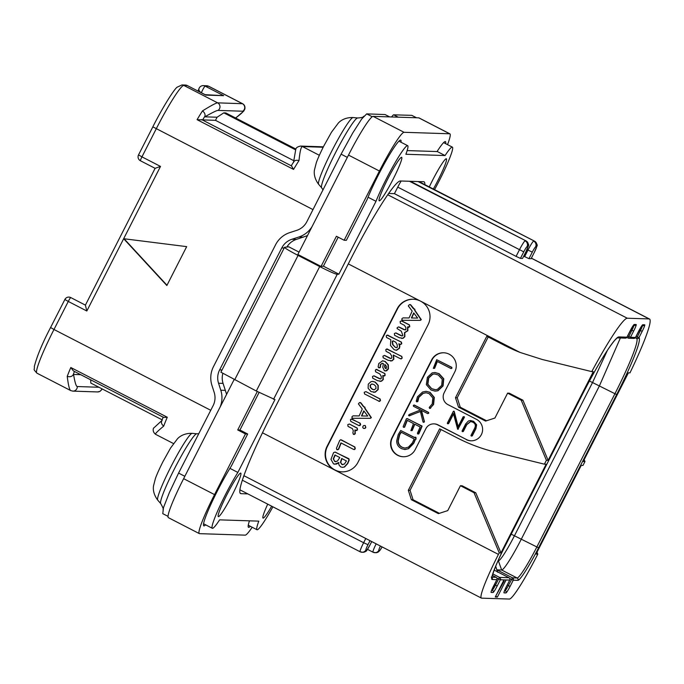<?xml version="1.0" encoding="UTF-8"?>
<svg xmlns="http://www.w3.org/2000/svg" width="684" height="684" viewBox="0 0 684 684"><rect width="100%" height="100%" fill="white"/><g stroke="black" fill="none" stroke-linecap="round" stroke-linejoin="round"><path stroke-width="1.03" d="M234.116 379.586L183.628 478.672A43.699 4.343 -62.7 0 0 168.401 517.668L199.326 533.606A43.699 4.343 117.3 0 0 199.523 533.657L245.188 535.144A43.699 4.343 117.3 0 0 252.182 527.244M418.779 117.845A43.699 4.343 -62.7 0 1 418.984 117.896L449.901 133.833A43.699 4.343 117.3 0 0 449.696 133.782L404.03 132.294A43.699 4.343 117.3 0 0 379.423 171.026L344.146 240.255L336.417 236.271L321.053 266.427L297.865 254.474L348.498 155.088A43.699 4.343 -62.7 0 1 373.113 116.357L418.779 117.845L449.696 133.782M220.881 372.233L284.535 247.292L288.785 246.813L299.062 252.114M338.195 237.186L323.412 266.187L321.053 266.427M323.412 266.187L338.879 274.156L337.229 274.327C335.177 274.053 329.337 271.462 319.71 266.563L256.303 391.017L220.975 372.233M284.664 247.232C284.185 247.762 288.657 250.489 298.07 255.406L319.71 266.563M447.533 144.632A43.699 4.343 117.3 0 0 449.901 133.833M259.082 392.445L239.939 430.022L247.668 434.007L245.462 433.938L214.545 494.609A43.699 4.343 117.3 0 0 199.326 533.606M257.304 391.539L237.733 429.954L239.939 430.022M245.462 433.938L237.733 429.954M229.927 468.352L237.852 472.439L274.968 399.593L256.303 391.017M237.852 472.439A37.577 3.736 117.3 0 0 219.154 507.656A37.577 3.736 117.3 0 0 212.314 528.279A37.577 3.736 117.3 0 0 219.607 519.857L258.8 521.14A37.577 3.736 117.3 0 0 257.022 529.741A37.577 3.736 117.3 0 0 272.89 506.81M434.554 189.622A37.577 3.736 117.3 0 0 452.363 147.128A37.577 3.736 117.3 0 0 445.079 155.55L405.886 154.268A37.577 3.736 117.3 0 0 407.664 145.666A37.577 3.736 117.3 0 0 394.027 164.605A37.577 3.736 117.3 0 0 375.995 201.31L338.879 274.156M247.822 493.891L240.973 493.668A87.398 8.678 -62.7 0 1 240.571 493.566A87.398 8.678 -62.7 0 1 271.018 415.573L351.072 258.449A87.398 8.678 -62.7 0 1 400.302 180.978L423.712 181.739A87.398 8.678 -62.7 0 1 424.114 181.841A87.398 8.678 -62.7 0 1 424.832 184.612M226.849 494.789A24.47 2.428 117.3 0 0 218.324 516.625A24.47 2.428 117.3 0 0 232.218 494.968A24.47 2.428 117.3 0 0 240.742 473.123A24.47 2.428 117.3 0 0 226.849 494.789M387.76 178.986A24.47 2.428 117.3 0 0 379.235 200.822A24.47 2.428 117.3 0 0 393.129 179.157A24.47 2.428 117.3 0 0 401.653 157.32A24.47 2.428 117.3 0 0 387.76 178.986M433.348 189.006A24.47 2.428 117.3 0 0 437.837 180.619A24.47 2.428 117.3 0 0 446.361 158.782A24.47 2.428 117.3 0 0 432.468 180.439A24.47 2.428 117.3 0 0 429.287 186.912M267.718 504.151A24.47 2.428 117.3 0 0 263.024 518.087A24.47 2.428 117.3 0 0 271.659 506.186M247.668 434.007L231.278 466.18A39.33 3.907 -62.7 0 0 211.305 503.484A39.33 3.907 -62.7 0 0 203.789 525.851A39.33 3.907 -62.7 0 0 205.61 524.825M250.318 526.287A39.33 3.907 -62.7 0 1 248.489 527.313A39.33 3.907 -62.7 0 1 249.463 520.832M400.961 142.212A39.33 3.907 -62.7 0 0 400.73 140.135A39.33 3.907 -62.7 0 0 386.032 160.714A39.33 3.907 -62.7 0 0 367.103 199.6L346.352 240.323L344.146 240.255M368.052 197.223L375.995 201.31M445.66 143.674A39.33 3.907 -62.7 0 0 445.438 141.588A39.33 3.907 -62.7 0 0 437.067 151.557L407.142 150.583M437.136 151.455L445.079 155.55M525.868 251.917L522.542 258.449L525.868 251.917A5.771 0.573 117.3 0 0 527.851 246.762L527.005 246.727A5.771 0.573 117.3 0 0 523.756 251.849L397.746 187.125A10.14 1.009 -62.7 0 1 401.166 181.003M397.746 187.125L394.42 193.657L388.606 193.469M244.111 475.79L243.41 477.167M531.1 258.689L528.971 258.655L523.722 256.184M548.123 460.349L546.396 460.289L544.413 464.179L546.14 464.239L500.962 552.911L499.234 552.852L498.439 554.408A48.94 4.865 117.3 0 0 481.391 598.09A48.94 4.865 117.3 0 0 481.621 598.149L509.435 599.056A48.94 4.865 117.3 0 0 537.008 555.673L537.795 554.117L536.068 554.057L581.255 465.385L582.982 465.436L584.965 461.555L583.238 461.495L628.416 372.823L629.964 372.874A76.035 7.55 117.3 0 0 649.501 319.018A76.035 7.55 117.3 0 0 649.142 318.932L627.271 318.222A76.035 7.55 117.3 0 0 591.763 371.626L593.302 371.677L548.123 460.349L522.927 400.217L509.324 393.206L507.605 393.155L494.917 418.044L485.563 421.079L458.511 407.134L455.493 397.72L486.803 336.272L504.202 345.24A174.788 173.736 -88.1 0 0 520.037 352.422L542.164 359.459L591.763 371.626M394.42 193.657L516.087 256.372L520.43 258.381L522.542 258.449M327.029 446.421L397.182 308.74A17.476 17.374 91.9 0 1 420.574 301.148A17.476 17.374 91.9 0 1 428.107 324.678L357.954 462.358A17.476 17.374 91.9 0 1 334.57 469.942A17.476 17.374 91.9 0 1 327.029 446.421L327.414 446.43A17.476 17.374 -88.1 0 0 342.111 471.866M486.555 420.754L460.238 407.194L458.511 407.134M488.196 336.99L457.22 397.78L460.238 407.194M503.988 579.895L495.267 597.012L497.379 597.081L506.092 579.964L500.363 579.775L498.619 578.972L495.447 585.196A5.592 0.556 -62.7 0 1 492.3 590.155L491.711 590.138M584.965 461.555L584.17 459.657M537.795 554.117L537.008 552.227M546.396 460.289L521.199 400.166L507.605 393.155M499.234 552.852L474.038 492.728L460.435 485.717L447.755 510.606L438.401 513.641L411.349 499.696L408.331 490.291L439.641 428.834L457.032 437.803A174.788 173.736 -88.1 0 0 494.985 452.03L544.413 464.179M433.904 423.875L434.289 423.883A8.738 8.687 91.9 0 1 437.965 424.841L437.589 424.832A8.738 8.687 -88.1 0 0 425.893 428.629L415.188 449.627A13.107 13.03 91.9 0 1 403.167 456.75A13.107 13.03 91.9 0 1 392 437.674L392.385 437.683A13.107 13.03 -88.1 0 0 403.363 456.758M437.589 424.832L466.574 439.59A11.363 11.295 -88.1 0 0 471.156 440.821M443.848 352.773A13.107 13.03 -88.1 0 0 432.014 359.904L431.638 359.887A13.107 13.03 91.9 0 1 443.659 352.764A13.107 13.03 91.9 0 1 454.826 371.839L444.121 392.847A8.738 8.687 -88.1 0 0 447.892 404.603L476.491 419.352A11.363 11.295 91.9 0 1 470.968 440.812A11.363 11.295 91.9 0 1 466.189 439.573M431.638 359.887L392 437.674M457.22 397.78L455.493 397.72M521.199 400.166L522.927 400.217M500.962 552.911L475.765 492.788L462.162 485.777L460.435 485.717M439.393 513.325L413.076 499.756L411.349 499.696M441.035 429.552L410.058 490.342L413.076 499.756M474.038 492.728L475.765 492.788M410.058 490.342L408.331 490.291M413.41 299.25A17.476 17.374 -88.1 0 0 397.566 308.749L327.414 446.43M402.423 320.326L420.344 320.351L421.284 319.667L415.094 310.596L414.735 309.074L413.846 308.92M414.111 308.894L410.528 304.628L409.673 304.637M401.679 338.435L402.859 338.247L404.569 336.656L404.5 332.629L407.578 330.748L407.553 326.935L409.468 326.67L409.605 325.704L409.16 324.883L401.457 320.916L400.149 321.48L400.362 323.224L404.372 325.293L405.826 327.397L405.894 329.62L403.817 329.611L398.592 326.918L397.233 327.61L397.071 328.542L401.286 331.193L402.885 335.519L402.055 335.981L400.756 335.562L395.711 332.963L394.377 333.544L394.574 335.271L399.379 337.751L403.15 338.264L404.86 336.665L404.783 332.638L407.869 330.757L407.844 326.943M408.468 327.26L409.759 326.678L409.451 324.9L401.747 320.924M405.253 330.03L398.883 326.926M402.192 335.972L395.993 332.971M396.224 350.293L399.182 348.242L399.567 346.164L398.815 343.787L400.072 344.437L401.465 343.753L401.132 342.086L387.7 335.16L386.221 335.844L386.511 337.451L390.803 339.666L390.461 345.446L394.095 349.661L396.515 350.302L399.465 348.25L399.849 346.172L399.097 343.796M400.354 344.445L401.756 343.761L401.414 342.094L387.187 335.203M390.53 360.998L391.778 360.81L393.557 359.168L393.274 355.056L400.525 358.792L401.91 358.125L401.995 357.193L401.517 356.398L387.195 349.02L385.767 349.704L386.067 351.337L390.102 353.414L391.624 355.868L391.778 358.006L390.838 358.536L389.495 358.1L384.348 355.449L382.929 356.176L383.194 357.758L388.067 360.271L392.069 360.819L393.847 359.177L393.565 355.064M400.807 358.801L402.192 358.134L401.807 356.407L386.699 349.062M390.983 358.527L384.63 355.458M378.885 367.753L380.424 367.325L380.689 364.478L382.433 363.272M381.826 363.409L383.459 363.657L382.741 367.257L384.408 370.737L386.571 370.865L388.392 368.984L388.35 364.871L385.28 361.494L382.595 360.784L378.765 363.563L378.124 366.957L379.526 367.821L380.133 367.317L380.398 364.461L382.578 363.272M379.919 381.398L381.202 381.185L382.989 379.552L382.792 375.482L384.331 375.943L385.024 374.328L384.613 373.524L376.602 369.394L375.345 370.164L375.584 371.771L379.774 373.926L381.219 376.191L381.279 378.423L380.338 378.962L379.03 378.543L373.84 375.867L372.498 376.482L372.703 378.184L377.645 380.731L381.492 381.193L383.279 379.569L383.074 375.49M383.801 375.867L385.135 375.302L384.904 373.532L376.243 369.505M380.475 378.953L374.131 375.875M373.532 392.317L375.319 392.129L378.192 389.547L378.252 385.417L375.379 382.159L372.831 381.424L371.019 381.638L368.274 384.143L368.12 388.213L371.01 391.607L375.037 392.12L377.901 389.538L377.97 385.408L375.089 382.142L372.541 381.416M379.09 401.32L380.466 400.73L380.167 398.977L365.914 391.633L364.221 392.291L364.572 393.984L379.534 401.457M352.508 418.292L370.429 418.309L371.369 417.625L365.179 408.553L364.82 407.031L363.939 406.886M363.905 406.843L361.084 403.056L359.758 402.594M363.768 428.406L364.897 428.458L365.795 427.637L365.23 425.542L364.119 425.508M359.22 425.61L360.656 424.747L360.194 423.208L351.362 419.112M353.637 434.306L355.244 433.818L355.184 429.928M356.167 430.433L357.493 429.843L357.236 428.081L349.379 424.029L347.788 424.602L348.019 426.371L352.422 428.637L353.286 430.646L352.893 432.852L353.346 434.297L354.286 434.494M337.101 449.687L338.657 449.243L341.179 443.035M353.782 449.388L354.534 449.55L355.252 448.772L354.936 447.02L340.623 439.735L339.7 440.479L336.442 448.242L336.819 449.679L338.366 449.234L340.94 442.907L353.491 449.379L354.252 449.542L354.97 448.764L354.645 447.011L341.333 439.863M334.835 464.265L338.606 462.572L338.965 464.923L340.589 466.839L342.47 467.36L344.266 466.984L347.472 463.53L348.9 460.058L348.524 458.562L335.015 452.107L333.587 452.628L330.971 459.349L333.527 463.932L336.673 464.026L338.896 462.581M342.47 467.36L344.548 466.992L347.763 463.538L349.182 460.067L348.814 458.571L347.754 458.536M347.634 458.477L335.297 452.115M402.132 320.317L420.053 320.343L420.993 319.659L414.803 310.587L414.453 309.065L413.563 308.911L410.246 304.619L409.383 304.628L408.322 305.936L412.178 311.075L409.058 317.974L403.056 317.889L402.004 318.573L401.799 319.625L403.184 320.488M410.528 304.628L409.383 304.628M414.735 309.074L413.563 308.911M411.392 317.983L413.709 312.896L417.65 318.077L411.392 317.983M411.683 317.992L413.897 313.135M408.177 327.251L408.87 327.379M387.99 335.169L386.905 335.194M400.072 344.437L400.764 344.565M395.249 347.292L392.616 344.599L392.231 341.299L393.197 340.897L395.754 342.214L397.139 344.565L397.336 347.207L396.472 347.686L395.249 347.292L392.907 344.608L392.522 341.307L393.48 340.906M396.617 347.686L395.532 347.301M387.486 349.028L386.409 349.054M400.525 358.792L401.226 358.92M378.594 367.736L379.808 367.83M385.408 371.01L388.102 368.975L388.059 364.863L384.989 361.485L382.595 360.784M386.169 368.548L385.434 368.505L384.588 367.026L384.793 364.478L386.349 366.179L386.434 368.086L385.434 368.505L385.887 368.539M385.725 368.514L384.87 367.034L385.083 364.486M376.893 369.403L375.952 369.497M383.51 375.849L384.613 375.952M374.174 389.829L372.489 389.273L370.557 387.366L370.42 385.169L371.626 384.015L373.917 384.502L375.815 386.315L376.003 388.555L374.037 389.829L372.207 389.264L370.266 387.358L370.129 385.16L372.156 383.972M378.799 401.311L380.176 400.721L379.885 398.969L365.914 391.633M352.217 418.283L370.147 418.3L371.087 417.616L364.897 408.545L364.538 407.023L363.649 406.869L360.331 402.577L359.476 402.585L358.407 403.893L362.272 409.032L359.143 415.932L353.141 415.855L352.089 416.53L351.892 417.582L353.269 418.446M360.622 402.594L359.476 402.585M364.82 407.031L363.649 406.869M361.485 415.949L363.803 410.853L367.744 416.034L361.485 415.949M361.768 415.949L363.982 411.093M363.478 428.398L364.606 428.449L365.504 427.628L365.624 426.423L364.94 425.534L363.828 425.499L362.939 426.303L362.776 427.509L363.478 428.398L364.897 428.458M365.23 425.542L363.828 425.499M350.755 421.378L358.938 425.602L360.365 424.738L359.912 423.199L351.79 419.018L350.413 419.719L350.755 421.378M352.08 419.027L351.072 419.104M358.938 425.602L360.015 425.499M353.346 434.297L354.962 433.81L354.902 429.92L356.544 430.587L357.381 428.868L356.945 428.073L349.379 424.029M356.834 430.595L355.885 430.424M336.819 449.679L337.99 449.747M353.491 449.379L354.534 449.55M348.814 458.571L347.463 458.528M341.82 464.462L340.47 462.29L341.675 458.502L346.437 460.956L344.428 464.077L341.82 464.462L340.752 462.299L341.966 458.511M334.707 461.503L333.262 458.896L334.929 455.022L339.82 457.545L337.366 461.178L334.707 461.503L333.553 458.904L335.22 455.031M342.898 464.718L342.111 464.47M335.827 461.768L334.998 461.512M437.965 424.841L466.574 439.59M432.014 359.904L392.385 437.683M433.605 368.36L434.631 368.334L437.332 361.511M451.235 368.539L451.919 368.24L451.808 367.308L436.691 359.707L433.323 368.351L434.34 368.325L437.093 361.383L450.944 368.531L451.637 368.231L451.517 367.291L436.691 359.707M435.092 391.145L437.948 390.778L443.07 385.938L443.779 378.816L439.119 373.678L435.015 372.515L432.177 372.874L427.406 377.277L426.337 384.647L431.048 390.008L435.092 391.145L437.657 390.769L442.779 385.93L443.497 378.808L438.837 373.669L434.725 372.506M417.12 401.833L418.557 397.353L422.917 393.351L426.012 392.753L429.073 393.582L432.827 397.985L432.228 403.936L429.21 407.476L429.603 408.416L430.304 408.237L433.297 404.492L434.024 397.43L429.732 392.291L426.132 391.316L422.592 392L417.462 396.788L416.257 401.106L416.59 401.79L417.847 401.508L418.847 397.361L423.199 393.36L426.183 392.761M429.885 408.425L433.588 404.5L434.314 397.438L430.014 392.308L426.132 391.316M409.092 415.752L420.643 411.435M424.388 421.925L421.13 410.229L427.62 413.572L428.458 413.196L428.304 412.392L414.008 405.031L413.333 405.475L413.529 406.305L420.574 409.938L409.169 414.487L408.596 415.333L409.323 415.829L420.352 411.426L422.951 421.686L423.969 422.225L424.345 421.224L421.464 410.4M427.91 413.581L428.748 413.204L428.586 412.409L414.299 405.039L413.623 405.484M403.646 427.269L404.577 427.252L407.305 420.386M411.178 430.638L412.187 430.578L414.82 424.26M417.907 433.938L418.89 433.767L422.037 426.423L421.105 425.833M421.011 425.781L407.279 418.565L406.647 418.839M414.53 437.469L400.696 430.484L398.259 434.485L396.686 440.838C396.677 444.378 398.302 446.985 401.542 448.661L404.996 449.533L408.613 448.687L413.752 443.309L415.419 439.47M404.706 449.525L408.331 448.678L413.469 443.3L415.128 439.461L416.017 439.239L415.992 437.521L414.889 437.273M462.692 431.664L466.548 424.593L470.592 421.524L472.798 422.165C475.406 423.541 475.987 425.636 474.542 428.458L470.951 435.503L471.25 436.024L471.943 435.947L475.645 428.68L476.355 424.79L473.337 421.327L470.541 420.523L468.463 420.959L465.684 423.909L462.042 431.065L462.316 431.595L463.324 431.501L466.839 424.602L470.737 421.532M471.541 436.033L472.234 435.956L475.936 428.688L476.645 424.798L473.619 421.335L470.541 420.523M447.849 423.755L448.567 423.67L453.526 413.948M457.929 429.236L464.436 417.223L463.444 416.795M458.152 426.602L454.261 411.554L453.646 411.341M433.323 368.351L434.631 368.334M450.944 368.531L451.919 368.24M431.689 388.709L427.594 384.169L428.458 377.927L432.527 374.233L434.622 373.951L438.264 374.986L442.249 379.321L441.684 385.366L437.341 389.435L435.246 389.726L431.689 388.709L427.876 384.177L428.748 377.936L432.818 374.242L434.767 373.951M435.392 389.726L431.98 388.726M429.603 408.416L430.595 408.245M408.801 415.744L409.613 415.838M414.299 405.039L413.333 405.475M427.62 413.572L428.748 413.204M423.191 422.267L423.687 422.216M403.363 427.261L404.295 427.243L407.065 420.258L413.469 423.558L410.887 430.629L411.896 430.569L414.581 424.131L420.156 427.004L417.437 433.228L418.18 434.015L421.754 426.414L421.609 425.841L406.997 418.557L406.364 418.83L403.175 426.568L403.363 427.261L404.577 427.252M407.279 418.565L406.364 418.83M421.891 425.85L420.814 425.816M418.471 434.024L417.616 433.93M410.887 430.629L412.187 430.578M415.889 438.179L415.393 437.238L414.487 437.589L400.696 430.484M415.684 437.247L414.598 437.264M416.017 439.239L415.598 438.162M402.132 447.345C399.396 445.917 398.002 443.745 397.951 440.812L399.422 434.767L401.046 432.185L414.153 438.948L412.375 442.89L408.468 447.105L404.902 448.097L402.423 447.353C399.712 445.951 398.319 443.779 398.242 440.829L399.712 434.776L401.328 432.202M405.048 448.106L402.423 447.353M471.25 436.024L472.234 435.956M453.355 411.332L447.285 423.234L448.285 423.661L453.432 413.563L457.639 429.227L464.154 417.214L463.154 416.787L457.964 426.978L453.971 411.546L453.355 411.332L454.022 411.169M464.248 416.693L463.154 416.787M457.639 429.227L458.374 429.124M447.558 423.747L448.567 423.67M492.796 573.919L499.602 577.424A1.744 1.736 91.9 0 1 500.363 579.775L497.191 586A7.344 0.727 -62.7 0 1 493.053 592.506L491.138 592.447A7.344 0.727 -62.7 0 1 493.66 585.889L496.841 579.664L492.189 579.51A36.705 3.642 -62.7 0 1 504.801 546.713L582.879 393.48A63.8 6.336 -62.7 0 1 618.815 336.921L626.946 337.186L630.101 330.962A7.344 0.727 -62.7 0 1 634.239 324.455L636.154 324.515A7.344 0.727 -62.7 0 1 633.632 331.082L630.46 337.306L635.47 337.469L638.642 331.244A7.344 0.727 -62.7 0 1 642.772 324.738L644.696 324.797A7.344 0.727 -62.7 0 1 642.173 331.355L638.95 337.682A63.8 6.336 -62.7 0 1 616.652 394.574L538.573 547.816A36.705 3.642 -62.7 0 1 517.899 580.348L513.248 580.203L510.084 586.419A7.344 0.727 -62.7 0 1 505.946 592.934L504.031 592.866A7.344 0.727 -62.7 0 1 506.553 586.308L509.725 580.083A1.744 1.736 -88.1 0 0 508.964 577.732L499.602 577.424L498.619 578.972L496.832 578.048M491.24 591.369L496.841 579.664A1.744 1.736 -88.1 0 0 496.071 577.313L496.088 577.322M633.863 338.418A1.744 1.744 0 0 0 635.479 337.46A1.744 1.736 -88.1 0 1 633.863 338.418L628.861 338.255A1.744 1.736 91.9 0 1 628.126 338.058L628.117 338.058A1.744 1.744 0 0 0 628.861 338.255A1.744 1.736 91.9 0 0 630.46 337.306L627.587 335.912M628.117 338.058L626.818 337.392L628.109 338.05L631.896 330.278L630.768 329.697M642.43 325.729A5.592 0.556 -62.7 0 1 640.429 330.552L636.599 338.443A1.744 1.736 124.8 0 0 638.95 337.682L636.077 336.297M635.282 337.759L636.599 338.443A62.047 6.165 -62.7 0 1 614.907 393.779L536.829 547.012A34.961 3.471 -62.7 0 1 517.138 577.997L512.496 577.843L508.34 585.615A5.592 0.556 -62.7 0 1 505.194 590.574L504.595 590.557M620.379 337.973L599.449 385.81L521.37 539.043A34.961 3.471 -62.7 0 1 501.68 570.029L497.037 569.875L512.496 577.843A1.744 1.736 91.9 0 1 513.248 580.203L509.725 578.476M506.092 579.964L509.734 580.083A1.744 1.744 0 0 0 508.973 577.732L494.139 570.088L508.973 577.732M497.601 572.226L497.037 569.875M497.465 571.798L495.686 566.224M607.477 350.199L592.498 382.595L514.419 535.829A27.967 2.779 -62.7 0 1 498.67 560.624L498.123 560.598M201.361 92.793L201.378 92.75A4.369 0.436 -62.7 0 1 203.43 88.51A4.369 0.436 -62.7 0 1 205.097 86.116A4.369 4.343 91.9 0 0 203.259 85.637L203.259 85.637A4.369 4.343 91.9 0 0 199.249 88.014A4.369 3.215 21 0 0 199.035 88.441A4.369 3.215 21 0 0 201.378 92.75L205.08 94.657M86.825 311.006L85.389 305.167L155.114 168.315L160.501 166.417L123.667 238.716L166.853 285.527L186.672 246.633L123.667 238.716L86.825 311.006L68.28 301.447A4.369 0.436 -62.7 0 1 70.76 297.574A4.369 4.369 0 0 0 64.86 299.481L68.28 301.447L53.985 329.491L210.757 410.297M166.982 285.262L124.086 238.767M152.857 126.831L138.536 154.883L141.947 156.858L156.243 128.806A48.94 4.865 -62.7 0 1 183.808 85.423L187.262 85.534A4.369 0.436 -62.7 0 1 187.288 85.543A4.369 4.369 0 0 0 185.424 85.055L185.424 85.055A4.369 4.343 91.9 0 1 187.262 85.534L205.491 94.931M204.961 94.657L223.651 95.683L205.816 95.102M293.641 160.62L215.494 120.341L217.076 117.229L204.824 116.827L204.918 116.263C205.414 114.373 204.61 112.578 202.515 110.885C211.288 105.473 216.324 102.797 217.615 102.848L242.581 103.712L208.782 86.287A48.94 4.865 -62.7 0 0 208.56 86.235L242.367 103.66A4.369 4.343 91.9 0 1 242.743 111.218C243.914 111.235 241.623 113.441 235.86 117.836L235.27 117.819M323.173 147.248L302.431 146.564C301.114 146.496 299.968 151.173 298.985 160.612A48.94 4.865 117.3 0 0 293.556 169.41L197.086 119.683A48.94 4.865 -62.7 0 1 202.515 110.885M293.658 162.005C294.59 160.33 296.36 159.868 298.985 160.612M293.556 169.41L291.358 165.656M215.494 120.341L197.086 119.683M204.824 116.827C212.51 112.484 216.905 110.346 217.991 110.415L242.743 111.218M236.339 117.289L235.86 117.836M217.076 117.229L223.822 112.843L225.737 112.911L295.839 149.044M223.822 112.843L295.488 149.787M222.813 373.515A17.476 17.374 -88.1 0 0 223.061 383.382L226.601 394.335M220.137 407.014A24.47 24.325 -88.1 0 0 220.787 390.222L218.547 383.237A17.476 17.374 91.9 0 1 219.624 369.899L222.026 369.976M348.011 156.046L345.069 161.834M168.042 516.369L162.766 513.65L163.536 507.485L169.401 492.523L178.584 473.08L213.1 405.706A17.476 17.374 91.9 0 0 214.178 392.368L211.937 385.383A24.47 24.325 -88.1 0 1 213.442 366.709L275.592 244.744A24.47 24.325 -88.1 0 1 289.777 232.611L296.719 230.354A17.476 17.374 91.9 0 0 306.859 221.693L341.085 154.165L352.713 133.021L361.708 118.973L366.684 113.877L385.049 114.544A17.476 1.736 -62.7 0 1 385.126 114.57L389.641 116.896M187.1 471.866L184.158 477.637M312.024 226.678A24.47 24.325 -88.1 0 1 298.857 237.015L291.906 239.263A17.476 17.374 91.9 0 0 281.774 247.933L219.624 369.899M307.475 235.604L296.411 239.409A17.476 17.374 -88.1 0 0 286.878 247.009M416.573 117.768L411.768 115.348L393.685 114.827L398.225 117.169M391.607 116.955A17.476 1.736 -62.7 0 1 393.685 114.827M70.974 390.658C69.657 390.632 68.409 385.879 67.237 376.38C69.819 377.115 71.769 376.653 73.085 375.003L73.556 374.447C74.915 382.518 76.163 386.554 77.292 386.546L98.949 387.255M50.599 327.516L53.985 329.491A48.94 4.865 -62.7 0 0 36.936 373.173L70.726 390.581L72.803 391.128A4.369 4.343 -88.1 0 0 77.292 386.546M80.712 374.687L73.556 374.447M90.656 379.808L90.818 383.066L162.125 419.814M67.237 376.38A48.94 4.865 -62.7 0 1 70.811 367.513L73.35 370.89L163.698 417.454L167.281 417.24A48.94 4.865 117.3 0 0 163.707 426.106C157.089 431.587 154.447 434.34 155.79 434.366M162.219 420.224L153.643 428.107C153.926 427.141 151.489 431.117 155.584 434.323L173.505 443.565M64.895 299.472L50.573 327.525C42.382 343.163 36.962 356.176 34.32 366.564C34.867 370.608 32.362 368.052 36.936 373.173M161.817 420.737C160.945 422.627 161.578 424.413 163.707 426.106M497.379 597.081L495.678 596.2M496.242 595.089L504.185 581.109L501.56 584.658M503.492 580.861L503.971 581.109M503.535 580.776L504.185 581.109M500.953 585.855L497.935 591.771M379.423 171.026L348.498 155.088M404.03 132.294L373.113 116.357M214.545 494.609L183.628 478.672M234.655 379.868L298.07 255.406M273.54 399.328L337.229 274.327M240.246 493.292L240.973 493.668M531.075 258.723L534.409 252.191A5.771 0.573 117.3 0 0 536.393 247.035A4.369 4.343 -88.1 0 0 534.503 241.153L418.086 181.559M527.851 246.762A4.369 4.343 -88.1 0 0 525.97 240.879L410.391 181.303L526.013 240.888A10.14 1.009 117.3 0 0 525.97 240.879L409.545 181.277M534.503 241.153L418.933 181.585L534.555 241.17A10.14 1.009 117.3 0 0 534.503 241.153M536.393 247.035L535.546 247.009A4.369 4.343 -88.1 0 0 533.665 241.127A10.14 1.009 117.3 0 0 527.954 250.113L524.628 256.645M535.546 247.009A5.771 0.573 117.3 0 0 532.297 252.122L528.971 258.655M532.297 252.122L526.996 249.626M649.142 318.932L531.357 258.219M627.271 318.222L387.717 194.743M531.109 258.714L534.426 252.157M534.597 241.204A10.14 1.009 117.3 0 0 534.555 241.17C538.205 246.95 538.103 242.563 534.435 252.182M380.424 546.046A5.771 0.573 117.3 0 0 378.885 550.304A4.369 4.343 91.9 0 1 373.036 552.202A10.14 1.009 117.3 0 1 372.994 552.185L375.721 552.706L378.03 552.15L379.825 550.543L382.108 546.918A5.771 0.573 117.3 0 1 379.731 550.329A4.369 4.343 91.9 0 1 375.721 552.706M378.885 550.304L379.731 550.329M376.166 543.848A10.14 1.009 117.3 0 0 372.994 552.185L367.496 549.355M370.035 540.693L367.975 544.729A5.771 0.573 117.3 0 0 365.991 549.885L366.838 549.91A4.369 4.343 91.9 0 1 362.828 552.287C365.427 551.791 366.795 551.073 366.932 550.124L370.104 544.755M366.838 549.91A5.771 0.573 117.3 0 0 370.087 544.797L371.754 541.574M370.087 544.797L371.728 541.566M365.991 549.885A4.369 4.343 91.9 0 1 360.143 551.774A10.14 1.009 117.3 0 1 360.1 551.766L362.828 552.287M367.975 544.729L363.632 542.72A10.14 1.009 117.3 0 0 360.1 551.766L239.939 489.829M365.778 538.496L363.632 542.72L242.375 480.219M498.439 554.408L262.485 432.792M348.293 263.896L520.037 352.422M497.191 586L494.318 584.615M493.053 592.506A1.744 1.736 -88.1 0 0 492.3 590.155L491.805 589.899M496.841 579.664A1.744 1.744 0 0 0 496.08 577.313L491.958 577.176M492.189 579.51A1.744 1.736 -88.1 0 0 491.916 577.535M491.266 577.116L491.916 577.877C490.522 580.348 495.849 563.317 504.818 546.704L582.888 393.471C596.32 367.479 606.93 349.763 614.702 340.324L617.216 337.87M618.815 336.921A1.744 1.736 91.9 0 1 617.361 337.87M617.344 337.879L625.33 338.135A1.744 1.736 -88.1 0 0 626.929 337.186L633.478 325.199M636.154 324.515A1.744 1.736 91.9 0 1 634.555 325.473L633.341 325.43M633.888 325.447A5.592 0.556 -62.7 0 1 631.896 330.278L633.632 331.082M635.479 337.46L642.011 325.473M644.696 324.797A1.744 1.736 91.9 0 1 643.088 325.746L641.883 325.712M642.173 331.355L639.309 329.979M616.652 394.574L589.42 381.005M538.573 547.816L511.204 534.17M517.899 580.348A1.744 1.736 -88.1 0 0 517.138 577.997L501.68 570.029L498.217 560.393M510.084 586.419L507.212 585.034M505.946 592.934A1.744 1.736 -88.1 0 0 505.194 590.574L504.698 590.318M504.134 591.788L506.562 586.291M496.071 577.313L492.352 575.389L496.08 577.313M495.447 566.797L495.943 567.053M217.991 110.415A4.369 4.343 91.9 0 0 217.615 102.848L183.808 85.423A4.369 4.343 91.9 0 0 181.97 84.944L177.139 87.184C174.634 88.689 163.604 105.541 152.823 126.839L313.007 209.612M138.536 154.883A4.369 4.369 0 0 0 140.425 160.757A4.369 0.436 -62.7 0 1 141.947 156.858L160.501 166.417M187.288 85.543A4.369 0.436 -62.7 0 1 187.305 85.56L205.653 95.008M198.027 91.075L199.035 88.441A4.369 4.369 0 0 1 203.259 85.637L206.722 85.757A4.369 4.343 91.9 0 1 208.56 86.235L205.097 86.116L223.651 95.683M319.351 155.285L302.431 146.564A4.369 4.343 -88.1 0 0 300.584 146.085L323.387 146.829M291.709 166.007L201.566 119.546M202.618 119.922A44.571 4.429 -62.7 0 1 204.918 116.263M236.219 117.588A44.571 4.429 -62.7 0 1 235.989 118.195M225.344 390.367L220.787 390.222M341.085 154.165L347.327 157.38M178.584 473.08L184.825 476.295M298.857 237.015L303.405 237.16M218.547 383.237L223.061 383.382M281.774 247.933L284.176 248.01M291.906 239.263L296.411 239.409M157.748 500.149C152.122 492.651 153.438 486.563 153.532 485.802L155.405 478.535C156.003 476.791 157.799 471.969 162.912 461.76L170.572 448.02L177.455 438.803C178.362 437.828 182.893 433.04 192.178 433.348A37.603 3.736 -62.7 0 0 170.966 466.685A37.603 3.736 -62.7 0 0 157.748 500.149L160.731 503.604A39.313 3.907 -62.7 0 1 174.557 468.625A39.313 3.907 -62.7 0 1 196.727 433.776L198.805 433.75M102.318 388.991L100.009 391.368L97.573 391.941A4.369 4.343 -88.1 0 0 101.882 388.768M73.085 375.003A44.571 4.429 -62.7 0 1 74.462 371.463M70.811 367.513L167.281 417.24M73.47 370.942L163.613 417.411M411.768 115.348L416.453 117.768M389.598 116.896L385.049 114.544M366.684 113.877L372.216 116.733M353.089 117.545C343.804 117.238 339.273 122.026 338.366 123L331.483 132.217L323.823 145.957C318.701 156.157 316.914 160.988 316.307 162.732L314.443 170C314.349 170.761 313.033 176.848 318.659 184.347A37.603 3.736 -62.7 0 1 331.877 150.873A37.603 3.736 -62.7 0 1 353.089 117.545L357.638 117.973A39.313 3.907 -62.7 0 0 335.468 152.814A39.313 3.907 -62.7 0 0 321.642 187.801L323.045 189.921M527.005 246.727A4.369 4.343 -88.1 0 0 525.124 240.853A10.14 1.009 117.3 0 0 519.413 249.84L516.087 256.372M523.756 251.849L520.43 258.381M526.013 240.888C529.673 246.676 529.561 242.29 525.902 251.909L525.885 251.874M203.567 523.773L212.314 528.279M248.266 525.226L257.022 529.741M443.617 142.614L452.363 147.128M398.909 141.16L407.664 145.666M481.391 598.09L243.931 475.696M649.501 319.018L531.4 258.15M625.33 338.135A1.744 1.744 0 0 0 626.946 337.186M506.562 586.308L509.734 580.083M85.406 305.124L70.76 297.574M140.425 160.757L155.114 168.324M206.722 85.757L208.782 86.287M293.513 162.467L295.813 149.095C296.189 147.641 297.779 146.641 300.584 146.085M293.855 161.621L291.307 165.673M235.937 117.802L243.726 111.124L244.846 109.072C245.291 106.601 244.539 104.814 242.572 103.703M236.296 117.537L236.031 118.212M181.97 84.944L185.424 85.055M160.731 503.604C162.946 507.434 163.707 509.494 163.006 509.785M192.178 433.348L196.727 433.776M97.564 391.941L72.812 391.128M161.586 421.207L163.211 417.069M318.659 184.347L321.642 187.801M363.991 116.237C362.853 116.314 364.897 117.52 357.638 117.973"/></g></svg>
